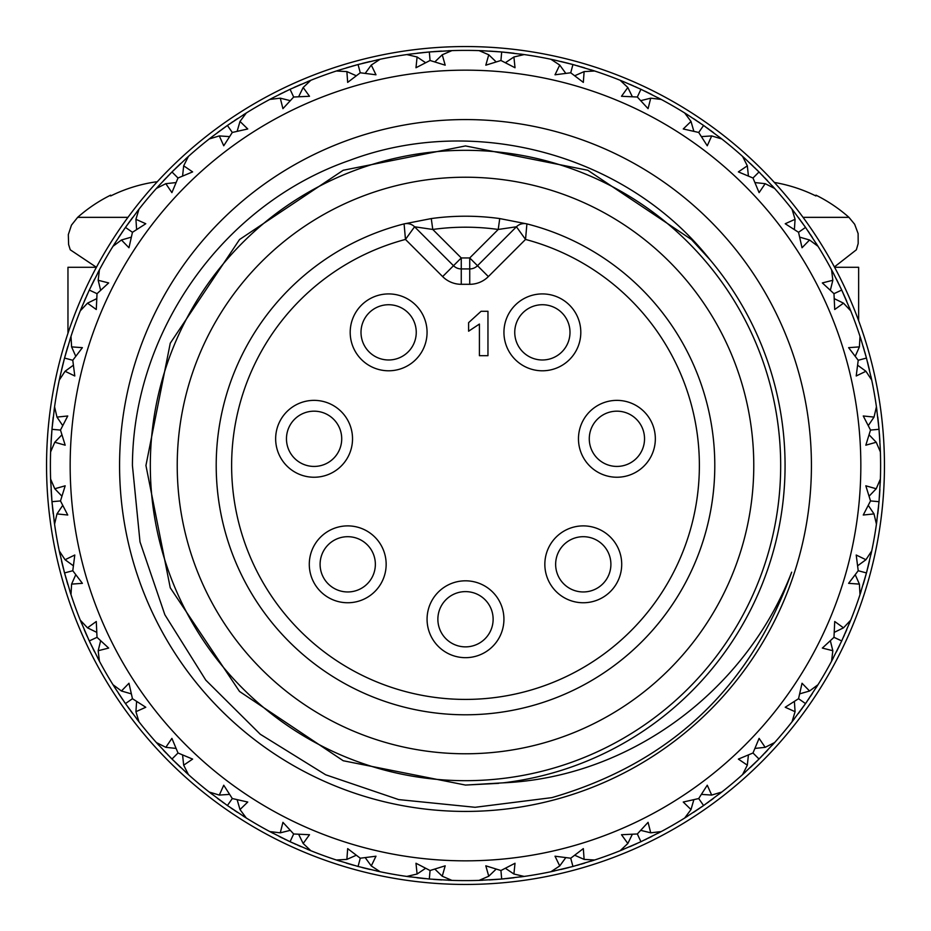 <?xml version="1.0" encoding="UTF-8"?>
<svg xmlns="http://www.w3.org/2000/svg" width="931" height="931" viewBox="0 0 931 931"><rect width="100%" height="100%" fill="white"/><g stroke="black" fill="none" stroke-linecap="round" stroke-linejoin="round"><path stroke-width="1.4" d="M469.736 284.304L461.264 284.304A26.359 26.359 0 0 1 442.632 276.588L405.474 239.43A233.914 233.914 0 0 0 465.5 699.414A233.914 233.914 0 0 0 525.526 239.43L526.911 223.894L499.738 218.576L498.225 229.457L516.437 226.78A10.986 10.986 0 0 1 526.911 223.894A249.287 249.287 0 0 1 465.5 714.787A249.287 249.287 0 0 1 404.089 223.894L405.474 239.43L414.563 226.78L453.502 265.707A10.986 10.986 0 0 0 461.264 268.931L469.736 268.931A10.986 10.986 0 0 0 477.498 265.707L516.437 226.78L525.526 239.43L488.368 276.588A26.359 26.359 0 0 1 469.736 284.304L469.736 257.945L488.368 276.588M431.262 218.576L404.089 223.894A10.986 10.986 0 0 1 414.563 226.78L432.775 229.457L461.264 257.945L469.736 257.945L498.225 229.457A238.301 238.301 0 0 0 432.775 229.457L431.262 218.576A249.287 249.287 0 0 1 499.738 218.576M516.437 226.78L477.498 265.707M442.632 276.588L453.502 265.707L414.563 226.78M350.207 425.653A38.439 38.439 0 0 1 327.235 474.926A38.439 38.439 0 0 1 277.973 451.954A38.439 38.439 0 0 1 300.946 402.681A38.439 38.439 0 0 1 350.207 425.653M446.286 585.96A38.439 38.439 0 0 1 498.783 600.03A38.439 38.439 0 0 1 484.714 652.526A38.439 38.439 0 0 1 432.217 638.457A38.439 38.439 0 0 1 446.286 585.96M587.461 463.51A38.439 38.439 0 0 1 592.197 409.361A38.439 38.439 0 0 1 646.347 414.097A38.439 38.439 0 0 1 641.61 468.246A38.439 38.439 0 0 1 587.461 463.51M542.377 370.794A38.439 38.439 0 0 1 503.939 332.355A38.439 38.439 0 0 1 542.377 293.917A38.439 38.439 0 0 1 580.804 332.355A38.439 38.439 0 0 1 542.377 370.794M545.426 557.646A38.439 38.439 0 0 1 589.951 526.469A38.439 38.439 0 0 1 621.128 570.994A38.439 38.439 0 0 1 576.603 602.171A38.439 38.439 0 0 1 545.426 557.646M360.867 528.203A38.439 38.439 0 0 1 383.84 577.464A38.439 38.439 0 0 1 334.578 600.437A38.439 38.439 0 0 1 311.606 551.175A38.439 38.439 0 0 1 360.867 528.203M421.918 351.569A38.439 38.439 0 0 1 369.409 365.639A38.439 38.439 0 0 1 355.339 313.142A38.439 38.439 0 0 1 407.848 299.072A38.439 38.439 0 0 1 421.918 351.569M288.133 448.253A27.627 27.627 0 0 0 323.546 464.767A27.627 27.627 0 0 0 340.048 429.354A27.627 27.627 0 0 0 304.646 412.84A27.627 27.627 0 0 0 288.133 448.253M479.314 643.17A27.627 27.627 0 0 0 489.427 605.429A27.627 27.627 0 0 0 451.686 595.316A27.627 27.627 0 0 0 441.573 633.057A27.627 27.627 0 0 0 479.314 643.17M638.072 421.045A27.627 27.627 0 0 0 599.145 417.635A27.627 27.627 0 0 0 595.747 456.562A27.627 27.627 0 0 0 634.663 459.961A27.627 27.627 0 0 0 638.072 421.045M542.377 304.728A27.627 27.627 0 0 0 514.75 332.355A27.627 27.627 0 0 0 542.377 359.983A27.627 27.627 0 0 0 569.993 332.355A27.627 27.627 0 0 0 542.377 304.728M610.48 569.12A27.627 27.627 0 0 0 588.066 537.117A27.627 27.627 0 0 0 556.063 559.531A27.627 27.627 0 0 0 578.477 591.534A27.627 27.627 0 0 0 610.48 569.12M338.279 590.289A27.627 27.627 0 0 0 373.692 573.775A27.627 27.627 0 0 0 357.178 538.362A27.627 27.627 0 0 0 321.765 554.876A27.627 27.627 0 0 0 338.279 590.289M364.708 318.542A27.627 27.627 0 0 0 374.821 356.282A27.627 27.627 0 0 0 412.549 346.169A27.627 27.627 0 0 0 402.436 308.429A27.627 27.627 0 0 0 364.708 318.542M481.118 311.268L487.96 311.268L487.96 355.689L479.418 355.689L479.418 324.058L468.607 331.203L468.607 322.661L481.118 311.268M753.773 465.5A288.273 288.273 0 0 0 465.5 177.227A288.273 288.273 0 0 0 177.227 465.5A288.273 288.273 0 0 0 465.5 753.773A288.273 288.273 0 0 0 753.773 465.5M150.322 465.5A315.178 315.178 0 0 0 465.5 780.678A315.178 315.178 0 0 0 780.678 465.5A315.178 315.178 0 0 0 465.5 150.322A315.178 315.178 0 0 0 150.322 465.5M465.5 785.066L503.252 782.831A319.566 319.566 0 0 0 710.132 259.889L691.465 239.535L587.787 170.257L465.5 145.934L343.213 170.257L239.535 239.535L170.257 343.213L145.934 465.5L170.257 587.787L239.535 691.465L343.213 760.743L465.5 785.066L498.609 783.343M145.934 465.5L170.257 587.787L239.535 691.465L343.213 760.743L465.5 785.066L503.252 782.831C630.624 777.257 746.103 690.383 791.676 572.181C749.909 688.114 669.983 763.269 551.897 797.623L475.101 807.293L398.666 799.589L325.652 774.778L260.261 734.245L205.774 680.119L164.868 614.763L140.011 541.923L132.423 465.5C132.924 331.506 223.114 204.087 349.916 160.272C475.019 113.245 627.005 154.511 710.132 259.889L691.465 239.535L587.787 170.257L465.5 145.934L343.213 170.257L239.535 239.535L170.257 343.213L145.934 465.5L170.257 587.787L239.535 691.465M811.425 465.5A345.925 345.925 0 0 0 465.5 119.575A345.925 345.925 0 0 0 119.575 465.5A345.925 345.925 0 0 0 465.5 811.425A345.925 345.925 0 0 0 811.425 465.5M70.162 465.5A395.338 395.338 0 0 0 465.5 860.838A395.338 395.338 0 0 0 860.838 465.5A395.338 395.338 0 0 0 465.5 70.162A395.338 395.338 0 0 0 70.162 465.5M51.659 449.44L50.751 448.242L51.973 429.319L60.48 430.064L65.182 445.193L54.778 442.248L50.611 451.931L50.751 448.242L50.611 451.931A415.11 415.11 0 0 0 50.611 479.069L54.778 488.752L61.888 496.153M97.022 637.328L108.659 648.069L98.174 650.722L99.419 661.196L89.283 640.935L97.022 637.328L96.277 621.501L87.502 627.831L80.275 620.151A415.11 415.11 0 0 1 71 594.653L71.594 584.121L82.382 583.33L72.781 570.726L74.794 555.016L65.065 559.729L59.27 550.908A415.11 415.11 0 0 1 54.568 524.188L56.977 513.912L67.742 515.018L60.48 500.936L65.182 485.807L54.778 488.752M99.07 658.508L97.685 657.926L99.419 661.196A415.11 415.11 0 0 0 112.977 684.692L121.437 691L131.294 693.851M875.838 409.454L876.944 410.478L876.432 406.812L879.027 429.319L870.52 430.064L865.818 445.193L876.222 442.248L880.389 451.931L880.249 448.242L880.389 451.931A415.11 415.11 0 0 1 880.389 479.069L876.222 488.752L865.818 485.807L870.52 500.936L863.258 515.018L874.023 513.912L876.432 524.188A415.11 415.11 0 0 1 871.73 550.908L865.935 559.729L856.206 555.016L858.219 570.726L848.618 583.33L859.406 584.121L860 594.653A415.11 415.11 0 0 1 850.725 620.151L843.498 627.831L834.723 621.501L833.978 637.328L822.341 648.069L832.826 650.722L831.581 661.196A415.11 415.11 0 0 1 818.023 684.692L809.563 691L802.033 683.249L798.542 698.704L785.217 707.257L795.074 711.691L792.037 721.793A415.11 415.11 0 0 1 774.604 742.577L765.177 747.325L759.102 738.376L752.993 752.993L738.376 759.102L747.325 765.177L742.577 774.604A415.11 415.11 0 0 1 721.793 792.037L711.691 795.074L707.257 785.217L698.704 798.542L683.249 802.033L691 809.563L684.692 818.023A415.11 415.11 0 0 1 661.196 831.581L650.722 832.826L648.069 822.341L637.328 833.978L621.501 834.723L627.831 843.498L620.151 850.725A415.11 415.11 0 0 1 594.653 860L584.121 859.406L583.33 848.618L570.726 858.219L555.016 856.206L559.729 865.935L550.908 871.73A415.11 415.11 0 0 1 524.188 876.432L513.912 874.023L515.018 863.258L500.936 870.52L485.807 865.818L488.752 876.222L479.069 880.389A415.11 415.11 0 0 1 451.931 880.389L442.248 876.222L445.193 865.818L430.064 870.52L415.982 863.258L417.088 874.023L406.812 876.432A415.11 415.11 0 0 1 380.092 871.73L371.271 865.935L375.984 856.206L360.274 858.219L347.67 848.618L346.879 859.406L336.347 860A415.11 415.11 0 0 1 310.849 850.725L303.169 843.498L309.499 834.723L293.672 833.978L282.931 822.341L280.278 832.826L269.804 831.581A415.11 415.11 0 0 1 246.308 818.023L240 809.563L247.751 802.033L232.296 798.542L223.743 785.217L219.309 795.074L209.207 792.037A415.11 415.11 0 0 1 188.423 774.604L183.675 765.177L192.624 759.102L178.007 752.993L171.898 738.376L165.823 747.325L156.396 742.577A415.11 415.11 0 0 1 138.963 721.793L135.926 711.691L145.783 707.257L132.458 698.704L128.967 683.249L121.437 691M135.926 711.691L136.613 701.45M132.458 698.704L125.464 703.592L114.944 687.823L115.141 686.333M112.977 684.692L114.944 687.823L112.977 684.692M89.283 640.935L80.275 620.151L81.672 623.572L82.114 622.141M72.781 570.726L64.542 572.937L71 594.653L69.86 591.138L71.128 591.941M64.542 572.937L59.27 550.908L60.05 554.515L60.736 553.189M60.48 500.936L51.973 501.681L54.568 524.188L54.056 520.522L55.162 521.546M51.973 501.681L50.611 479.069L50.751 482.758L51.659 481.56M60.736 377.811L60.05 376.485L64.542 358.063L72.781 360.274L74.794 375.984L65.065 371.271L59.27 380.092L60.05 376.485L59.27 380.092A415.11 415.11 0 0 0 54.568 406.812L54.056 410.478L55.162 409.454M82.114 308.859L81.672 307.428L89.283 290.065L97.022 293.672L96.277 309.499L87.502 303.169L80.275 310.849L81.672 307.428L80.275 310.849A415.11 415.11 0 0 0 71 336.347L69.86 339.862L71.128 339.059M115.141 244.667L114.944 243.177L125.464 227.408L132.458 232.296L128.967 247.751L121.437 240L112.977 246.308L114.944 243.177L112.977 246.308A415.11 415.11 0 0 0 99.419 269.804L97.685 273.074L99.07 272.492M158.805 187.178L158.875 185.688L171.979 171.979L178.007 178.007L171.898 192.624L165.823 183.675L156.396 188.423L158.875 185.688L156.396 188.423A415.11 415.11 0 0 0 138.963 209.207L136.694 212.128L138.149 211.791M211.791 138.149L212.128 136.694L227.408 125.464L232.296 132.458L223.743 145.783L219.309 135.926L209.207 138.963L212.128 136.694L209.207 138.963A415.11 415.11 0 0 0 188.423 156.396L185.688 158.875L187.178 158.805M272.492 99.07L273.074 97.685L290.065 89.283L293.672 97.022L282.931 108.659L280.278 98.174L269.804 99.419L273.074 97.685L269.804 99.419A415.11 415.11 0 0 0 246.308 112.977L243.177 114.944L244.667 115.141M339.059 71.128L339.862 69.86L358.063 64.542L360.274 72.781L347.67 82.382L346.879 71.594L336.347 71L339.862 69.86L336.347 71A415.11 415.11 0 0 0 310.849 80.275L307.428 81.672L308.859 82.114M409.454 55.162L410.478 54.056L429.319 51.973L430.064 60.48L415.982 67.742L417.088 56.977L406.812 54.568L410.478 54.056L406.812 54.568A415.11 415.11 0 0 0 380.092 59.27L376.485 60.05L377.811 60.736M481.56 51.659L482.758 50.751L501.681 51.973L500.936 60.48L485.807 65.182L488.752 54.778L479.069 50.611L482.758 50.751L479.069 50.611A415.11 415.11 0 0 0 451.931 50.611L448.242 50.751L449.44 51.659M553.189 60.736L554.515 60.05L572.937 64.542L570.726 72.781L555.016 74.794L559.729 65.065L550.908 59.27L554.515 60.05L550.908 59.27A415.11 415.11 0 0 0 524.188 54.568L520.522 54.056L521.546 55.162M622.141 82.114L623.572 81.672L640.935 89.283L637.328 97.022L621.501 96.277L627.831 87.502L620.151 80.275L623.572 81.672L620.151 80.275A415.11 415.11 0 0 0 594.653 71L591.138 69.86L591.941 71.128M686.333 115.141L687.823 114.944L703.592 125.464L698.704 132.458L683.249 128.967L691 121.437L684.692 112.977L687.823 114.944L684.692 112.977A415.11 415.11 0 0 0 661.196 99.419L657.926 97.685L658.508 99.07M743.822 158.805L745.312 158.875L759.021 171.979L752.993 178.007L738.376 171.898L747.325 165.823L742.577 156.396L745.312 158.875L742.577 156.396A415.11 415.11 0 0 0 721.793 138.963L718.872 136.694L719.209 138.149M792.851 211.791L794.306 212.128L805.536 227.408L798.542 232.296L785.217 223.743L795.074 219.309L792.037 209.207L794.306 212.128L792.037 209.207A415.11 415.11 0 0 0 774.604 188.423L772.125 185.688L772.195 187.178M831.93 272.492L833.315 273.074L841.717 290.065L833.978 293.672L822.341 282.931L832.826 280.278L831.581 269.804L833.315 273.074L831.581 269.804A415.11 415.11 0 0 0 818.023 246.308L816.056 243.177L815.859 244.667M859.872 339.059L861.14 339.862L866.458 358.063L858.219 360.274L848.618 347.67L859.406 346.879L860 336.347L861.14 339.862L860 336.347A415.11 415.11 0 0 0 850.725 310.849L849.328 307.428L848.886 308.859M870.52 430.064L863.258 415.982L874.023 417.088L876.432 406.812A415.11 415.11 0 0 0 871.73 380.092L870.951 376.485L870.264 377.811M870.52 500.936L879.027 501.681L880.389 479.069L880.249 482.758L879.341 481.56M879.027 501.681L876.432 524.188L876.944 520.522L875.838 521.546M858.219 570.726L866.458 572.937L871.73 550.908L870.951 554.515L870.264 553.189M866.458 572.937L860 594.653L861.14 591.138L859.872 591.941M833.978 637.328L841.717 640.935L850.725 620.151L849.328 623.572L848.886 622.141M841.717 640.935L831.581 661.196L833.315 657.926L831.93 658.508M798.542 698.704L805.536 703.592L818.023 684.692L816.056 687.823L815.859 686.333M805.536 703.592L792.037 721.793L794.306 718.872L792.851 719.209M752.993 752.993L759.021 759.021L774.604 742.577L772.125 745.312L772.195 743.822M759.021 759.021L742.577 774.604L745.312 772.125L743.822 772.195M698.704 798.542L703.592 805.536L721.793 792.037L718.872 794.306L719.209 792.851M703.592 805.536L684.692 818.023L687.823 816.056L686.333 815.859M637.328 833.978L640.935 841.717L661.196 831.581L657.926 833.315L658.508 831.93M640.935 841.717L620.151 850.725L623.572 849.328L622.141 848.886M570.726 858.219L572.937 866.458L594.653 860L591.138 861.14L591.941 859.872M572.937 866.458L550.908 871.73L554.515 870.951L553.189 870.264M500.936 870.52L501.681 879.027L524.188 876.432L520.522 876.944L521.546 875.838M501.169 879.073L479.069 880.389L482.758 880.249L481.56 879.341M430.064 870.52L429.319 879.027L451.931 880.389L448.242 880.249L449.44 879.341M429.831 879.073L406.812 876.432L410.478 876.944L409.454 875.838M360.274 858.219L358.063 866.458L380.092 871.73L376.485 870.951L377.811 870.264M178.007 752.993L171.979 759.021L156.396 742.577L158.875 745.312L158.805 743.822M125.464 703.592L138.963 721.793L136.694 718.872L138.149 719.209M232.296 798.542L227.408 805.536L209.207 792.037L212.128 794.306L211.791 792.851M171.979 759.021L188.423 774.604L185.688 772.125L187.178 772.195M293.672 833.978L290.065 841.717L269.804 831.581L273.074 833.315L272.492 831.93M227.408 805.536L246.308 818.023L243.177 816.056L244.667 815.859M358.063 866.458L336.347 860L339.862 861.14L339.059 859.872M290.065 841.717L310.849 850.725L307.428 849.328L308.859 848.886M858.219 360.274L856.206 375.984L865.935 371.271L871.73 380.092L866.458 358.063M833.978 293.672L834.723 309.499L843.498 303.169L850.725 310.849L841.717 290.065M798.542 232.296L802.033 247.751L809.563 240L818.023 246.308L805.536 227.408M752.993 178.007L759.102 192.624L765.177 183.675L774.604 188.423L759.021 171.979M698.704 132.458L707.257 145.783L711.691 135.926L721.793 138.963L703.592 125.464M637.328 97.022L648.069 108.659L650.722 98.174L661.196 99.419L640.935 89.283M570.726 72.781L583.33 82.382L584.121 71.594L594.653 71L572.937 64.542M500.936 60.48L515.018 67.742L513.912 56.977L524.188 54.568L501.681 51.973M430.064 60.48L445.193 65.182L442.248 54.778L451.931 50.611L429.319 51.973M360.274 72.781L375.984 74.794L371.271 65.065L380.092 59.27L358.063 64.542M293.672 97.022L309.499 96.277L303.169 87.502L310.849 80.275L290.065 89.283M232.296 132.458L247.751 128.967L240 121.437L246.308 112.977L227.408 125.464M178.007 178.007L192.624 171.898L183.675 165.823L188.423 156.396L171.979 171.979M132.458 232.296L145.783 223.743L135.926 219.309L138.963 209.207L125.464 227.408M97.022 293.672L108.659 282.931L98.174 280.278L99.419 269.804L89.283 290.065M72.781 360.274L82.382 347.67L71.594 346.879L71 336.347L64.542 358.063M60.48 430.064L67.742 415.982L56.977 417.088L54.568 406.812L51.973 429.319M425.269 878.655L422.709 878.399M433.369 879.364L437.267 879.644M497.631 879.364L495.059 879.551M865.388 354.141L864.69 351.662M576.859 65.612L579.338 66.31M505.731 52.345L509.048 52.683M497.631 51.636L495.059 51.449M433.369 51.636L435.941 51.449M425.269 52.345L422.709 52.602M354.141 65.612L351.662 66.31M354.141 865.388L350.929 864.48M422.546 878.375L421.952 878.317M421.184 878.236L416.972 877.758M437.465 879.655L441.713 879.923M501.064 879.085L499.516 879.213M499.435 879.213L498.492 879.295M494.896 879.562L494.303 879.609M493.535 879.655L489.287 879.923M502.077 878.992L504.858 878.736M505.987 878.631L508.291 878.399M508.454 878.375L509.048 878.317M509.816 878.236L514.028 877.758M568.748 867.564L565.222 868.448M565.024 868.495L561.079 869.449M577.115 865.318L579.338 864.69M580.804 864.271L584.703 863.118M637.002 843.521L634.197 844.778M633.499 845.092L629.775 846.721M644.846 839.867L646.929 838.854M648.302 838.191L651.933 836.387M703.091 805.885L701.811 806.77M701.741 806.828L700.973 807.352M700.031 808.003L697.494 809.726M696.853 810.156L693.479 812.402M704.104 805.175L705.57 804.14M707.129 803.034L709.003 801.684M710.237 800.788L713.507 798.379M758.59 759.463L756.763 761.279M755.949 762.07L753.749 764.211M753.191 764.747L750.258 767.54M759.3 758.742L761.279 756.763M762.07 755.949L763.688 754.285M764.747 753.191L767.54 750.258M805.175 704.104L803.697 706.198M803.034 707.129L801.242 709.62M800.788 710.237L798.379 713.507M805.769 703.266L807.352 700.973M808.003 700.031L809.307 698.122M810.156 696.853L812.402 693.479M839.867 644.846L838.528 647.615M838.191 648.302L836.387 651.933M843.521 637.002L844.475 634.884M845.092 633.499L846.721 629.775M866.296 573.531L865.621 576.021M865.318 577.115L864.48 580.071M864.271 580.804L863.118 584.703M866.621 572.344L867.017 570.843M867.04 570.761L867.273 569.853M867.564 568.748L868.134 566.502M868.169 566.351L868.309 565.769M868.495 565.024L869.449 561.079M878.631 505.987L878.399 508.291M878.375 508.454L878.317 509.048M878.236 509.816L877.782 513.842M879.376 497.363L879.551 495.059M879.562 494.896L879.644 493.733M879.655 493.535L879.911 489.485M879.376 433.637L879.609 436.697M879.655 437.465L879.911 441.515M878.992 428.923L878.736 426.142M878.631 425.013L878.399 422.709M878.375 422.546L878.317 421.952M878.236 421.184L877.758 416.972M867.564 362.252L868.134 364.498M868.169 364.649L868.309 365.231M868.495 365.976L869.449 369.921M866.354 357.679L865.621 354.979M864.271 350.196L863.118 346.297M841.973 290.635L842.625 292.031M842.66 292.113L843.055 292.962M843.521 293.998L844.778 296.803M845.092 297.501L846.721 301.225M841.449 289.506L840.681 287.877M839.867 286.154L838.854 284.071M838.191 282.698L836.387 279.067M808.003 230.969L809.307 232.878M810.156 234.147L812.402 237.521M805.175 226.896L804.291 225.628M803.034 223.871L801.684 221.997M800.788 220.763L798.379 217.493M759.463 172.41L760.557 173.515M762.07 175.051L763.688 176.715M764.747 177.809L767.54 180.742M758.59 171.537L756.763 169.721M755.949 168.93L754.285 167.312M753.191 166.253L750.258 163.46M704.104 125.825L705.372 126.709M707.129 127.966L709.003 129.316M710.237 130.212L713.507 132.621M703.091 125.115L701.811 124.23M700.031 122.997L698.122 121.693M696.853 120.844L693.479 118.598M644.846 91.133L647.615 92.472M648.302 92.809L651.933 94.613M637.002 87.479L634.884 86.525M633.499 85.908L629.775 84.279M573.531 64.705L575.277 65.17M580.804 66.729L584.703 67.882M572.344 64.379L570.843 63.983M570.761 63.96L569.853 63.727M568.748 63.436L566.502 62.866M566.351 62.831L565.769 62.691M565.024 62.505L561.079 61.551M502.298 52.031L504.858 52.264M509.816 52.764L514.028 53.242M501.064 51.915L499.516 51.787M499.435 51.787L498.492 51.705M494.896 51.438L494.303 51.391M493.535 51.345L489.485 51.089M429.936 51.915L431.484 51.787M431.565 51.787L432.508 51.705M436.104 51.438L437.267 51.356M437.465 51.345L441.515 51.089M428.923 52.008L426.142 52.264M422.546 52.625L421.952 52.683M421.184 52.764L417.158 53.218M358.656 64.379L360.157 63.983M362.252 63.436L364.498 62.866M364.649 62.831L365.778 62.552M365.976 62.505L369.921 61.551M357.469 64.705L354.979 65.379M350.196 66.729L346.297 67.882M293.998 87.479L296.803 86.222M297.501 85.908L301.225 84.279M286.154 91.133L284.071 92.146M282.698 92.809L279.067 94.613M227.909 125.115L229.189 124.23M229.259 124.172L230.027 123.648M230.969 122.997L232.878 121.693M234.147 120.844L237.521 118.598M227.083 125.697L224.802 127.303M223.871 127.966L221.997 129.316M220.763 130.212L217.493 132.621M172.41 171.537L174.237 169.721M175.051 168.93L177.251 166.789M177.809 166.253L180.742 163.46M171.537 172.41L169.721 174.237M168.93 175.051L167.312 176.715M166.253 177.809L163.46 180.742M125.825 226.896L127.303 224.802M127.966 223.871L129.758 221.38M130.212 220.763L132.621 217.493M125.115 227.909L124.23 229.189M124.172 229.259L123.648 230.027M122.997 230.969L121.693 232.878M120.844 234.147L118.598 237.521M91.133 286.154L92.472 283.385M92.809 282.698L94.613 279.067M87.479 293.998L86.525 296.116M85.908 297.501L84.279 301.225M64.705 357.469L65.379 354.979M65.682 353.885L66.52 350.929M66.729 350.196L67.882 346.297M64.437 358.447L63.727 361.147M63.436 362.252L62.866 364.498M62.831 364.649L62.552 365.778M62.505 365.976L61.551 369.921M52.031 428.702L52.264 426.142M52.369 425.013L52.683 421.952M52.764 421.184L53.218 417.158M51.915 429.936L51.787 431.484M51.787 431.565L51.705 432.508M51.624 433.637L51.449 435.941M51.438 436.104L51.356 437.267M51.345 437.465L51.089 441.515M51.915 501.064L51.787 499.516M51.787 499.435L51.705 498.492M51.624 497.363L51.449 495.059M51.438 494.896L51.356 493.733M51.345 493.535L51.089 489.485M52.008 502.077L52.264 504.858M52.369 505.987L52.602 508.291M52.625 508.454L52.683 509.048M52.764 509.816L53.218 513.842M64.379 572.344L63.983 570.843M63.436 568.748L62.552 565.222M62.505 565.024L61.551 561.079M64.705 573.531L65.379 576.021M65.682 577.115L66.31 579.338M66.729 580.804L67.882 584.703M89.027 640.365L88.375 638.969M87.479 637.002L85.989 633.674M85.908 633.499L84.279 629.775M89.551 641.494L90.644 643.821M91.133 644.846L92.146 646.929M92.809 648.302L94.613 651.933M125.115 703.091L124.23 701.811M124.172 701.741L123.648 700.973M122.997 700.031L121.274 697.494M120.844 696.853L118.598 693.479M127.966 707.129L129.316 709.003M130.212 710.237L132.621 713.507M171.537 758.59L169.721 756.763M168.93 755.949L167.312 754.285M166.253 753.191L163.46 750.258M172.41 759.463L173.69 760.732M175.051 762.07L177.251 764.211M177.809 764.747L180.742 767.54M223.871 803.034L221.997 801.684M220.763 800.788L217.493 798.379M230.969 808.003L232.878 809.307M234.147 810.156L237.521 812.402M289.506 841.449L287.179 840.356M286.154 839.867L284.071 838.854M282.698 838.191L279.067 836.387M290.635 841.973L292.031 842.625M292.113 842.66L292.962 843.055M293.998 843.521L296.116 844.475M297.501 845.092L301.225 846.721M350.196 864.271L346.297 863.118M362.252 867.564L364.498 868.134M364.649 868.169L365.778 868.448M365.976 868.495L369.921 869.449M46.55 465.5A418.95 418.95 0 0 0 465.5 884.45A418.95 418.95 0 0 0 884.45 465.5A418.95 418.95 0 0 0 465.5 46.55A418.95 418.95 0 0 0 46.55 465.5A418.95 418.95 0 0 1 465.5 46.55A418.95 418.95 0 0 1 884.45 465.5M67.963 333.275L67.963 267.278L96.405 267.278L70.256 249.799L68.615 244.539L68.324 234.577L71.466 225.127L77.657 217.342L127.954 217.342M77.657 217.342A151.171 151.171 0 0 1 110.626 195.161L110.684 195.964A151.066 150.706 -0 0 1 155.663 181.906A150.275 105.994 84.4 0 1 157.176 181.859M834.595 267.278L858.638 267.278L858.638 320.73M803.046 217.342L848.944 217.342L854.635 224.231L858.114 233.565L858.184 243.515L856.357 249.799L834.409 266.941M774.371 182.453A151.066 150.706 -0 0 1 815.917 195.964L815.975 195.161A151.171 151.171 0 0 1 848.944 217.342M879.027 429.319L880.249 448.242L879.341 449.44M100.641 640.761L98.174 650.722M96.719 632.347L87.502 627.831M71.594 584.121L75.748 574.741M65.065 559.729L73.34 565.769M56.977 513.912L62.703 505.405M54.778 442.248L61.888 434.847M56.977 417.088L62.703 425.595M65.065 371.271L73.34 365.231M71.594 346.879L75.748 356.259M87.502 303.169L96.719 298.653M98.174 280.278L100.641 290.239M121.437 240L131.294 237.149M135.926 219.309L136.613 229.55M165.823 183.675L176.017 182.581M183.675 165.823L182.581 176.017M219.309 135.926L229.55 136.613M240 121.437L237.149 131.294M280.278 98.174L290.239 100.641M303.169 87.502L298.653 96.719M346.879 71.594L356.259 75.748M371.271 65.065L365.231 73.34M417.088 56.977L425.595 62.703M442.248 54.778L434.847 61.888M488.752 54.778L496.153 61.888M513.912 56.977L505.405 62.703M559.729 65.065L565.769 73.34M584.121 71.594L574.741 75.748M627.831 87.502L632.347 96.719M650.722 98.174L640.761 100.641M691 121.437L693.851 131.294M711.691 135.926L701.45 136.613M747.325 165.823L748.419 176.017M765.177 183.675L754.983 182.581M795.074 219.309L794.387 229.55M809.563 240L799.706 237.149M832.826 280.278L830.359 290.239M843.498 303.169L834.281 298.653M859.406 346.879L855.252 356.259M865.935 371.271L857.66 365.231M874.023 417.088L868.297 425.595M876.222 442.248L869.112 434.847M876.222 488.752L869.112 496.153M874.023 513.912L868.297 505.405M865.935 559.729L857.66 565.769M859.406 584.121L855.252 574.741M843.498 627.831L834.281 632.347M832.826 650.722L830.359 640.761M809.563 691L799.706 693.851M795.074 711.691L794.387 701.45M765.177 747.325L754.983 748.419M747.325 765.177L748.419 754.983M711.691 795.074L701.45 794.387M691 809.563L693.851 799.706M650.722 832.826L640.761 830.359M627.831 843.498L632.347 834.281M584.121 859.406L574.741 855.252M559.729 865.935L565.769 857.66M513.912 874.023L505.405 868.297M488.752 876.222L496.153 869.112M442.248 876.222L434.847 869.112M417.088 874.023L425.595 868.297M371.271 865.935L365.231 857.66M346.879 859.406L356.259 855.252M303.169 843.498L298.653 834.281M280.278 832.826L290.239 830.359M240 809.563L237.149 799.706M219.309 795.074L229.55 794.387M183.675 765.177L182.581 754.983M165.823 747.325L176.017 748.419M714.787 465.5A249.287 249.287 0 0 1 465.5 714.787A249.287 249.287 0 0 1 216.213 465.5M461.264 284.304L461.264 257.945L453.502 265.707"/></g></svg>
